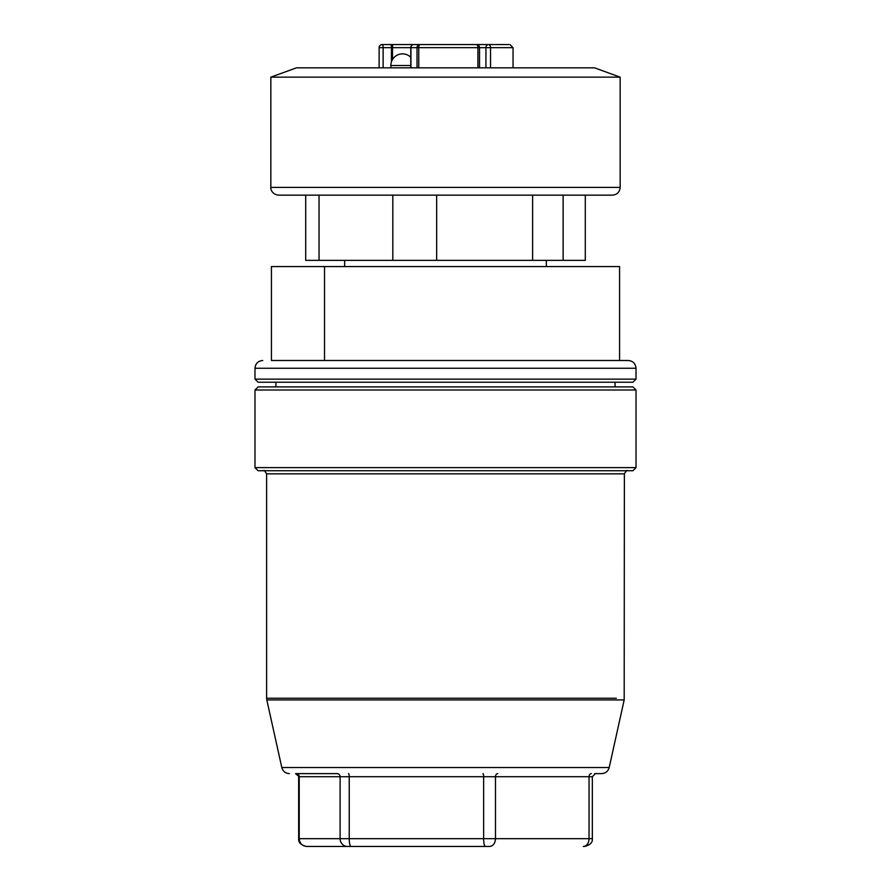 <?xml version="1.0" encoding="UTF-8"?>
<svg xmlns="http://www.w3.org/2000/svg" width="891" height="891" viewBox="0 0 891 891"><rect width="100%" height="100%" fill="white"/><g stroke="black" fill="none" stroke-linecap="round" stroke-linejoin="round"><path stroke-width="1.34" d="M508.817 44.55L488.468 44.55A3.107 2.072 90 0 1 490.54 47.657L513.038 47.657L509.93 44.55M383.13 67.839L383.13 47.657A3.107 0.924 -90 0 0 382.206 44.55L476.429 44.55A3.107 1.492 -90 0 1 477.91 47.657L479.391 47.657M464.133 44.55L488.468 44.55A3.107 2.539 -90 0 0 485.929 47.657L490.54 47.657L490.54 67.839M507.113 44.55L507.948 44.55M379.098 67.839L379.154 47.657A3.107 3.052 -90 0 1 382.206 44.55L423.916 44.55M270.842 77.149L296.436 67.839L594.564 67.839L620.158 77.149L270.842 77.149L270.842 187.388L620.158 187.388C619.702 192.1 617.118 194.684 612.395 195.151L278.605 195.151L305.702 195.151L305.702 260.361L319.034 260.361L319.034 195.151M563.134 195.151L563.134 260.361L585.298 260.361L585.298 195.151L604.889 195.151M563.134 260.361L436.668 260.361L436.668 195.151L392.82 195.151L392.82 260.361L319.034 260.361M436.668 260.361L392.82 260.361M532.618 260.361L532.618 195.151M324.524 360.499L271.421 360.499L271.421 266.565L619.579 266.565L619.579 360.499L324.524 360.499L324.524 266.565M271.421 360.499L628.255 360.499C632.966 360.955 635.55 363.55 636.018 368.261L636.018 379.132L254.982 379.132L258.089 382.228L632.911 382.228L636.018 379.132M636.018 389.991L254.982 389.991L258.089 386.894L632.911 386.894L636.018 389.991L636.018 467.619L254.982 467.619L258.089 470.726L632.911 470.726L636.018 467.619M609.199 767.519L624.19 699.914L266.81 699.914L281.801 767.519L609.199 767.519C608.096 771.316 605.568 773.343 601.625 773.611L594.598 773.611M296.257 773.611L337.143 773.611A3.107 2.963 90 0 1 340.106 776.707L299.22 776.707A3.107 2.963 90 0 0 296.257 773.611M489.805 846.45L306.638 846.45L489.805 846.45C493.235 845.96 495.14 843.365 495.496 838.687L483.635 838.687L483.635 776.707A3.107 0.691 90 0 0 482.955 773.611M584.362 846.45L583.338 846.45A7.763 5.702 -90 0 0 589.04 838.687L589.04 776.707A3.107 2.283 90 0 1 591.312 773.611M295.556 773.611L299.22 776.707L299.22 838.687C299.699 843.365 302.172 845.96 306.638 846.45L307.662 846.45M390.859 67.839L390.859 65.511L410.784 65.511M477.91 67.839L477.91 47.657L418.748 47.657A3.107 1.225 -90 0 1 419.984 44.55A3.107 2.963 -90 0 0 417.021 47.657L418.748 47.657L418.748 67.839M485.929 67.839L485.929 47.657L479.492 47.657M417.021 67.839L417.021 47.657L410.929 47.657L410.929 67.839M382.206 44.55A3.107 3.107 0 0 0 379.098 47.657L391.439 47.657A3.107 0.924 -90 0 0 390.525 44.55M410.784 67.839L410.784 47.657A3.107 3.107 0 0 1 413.892 44.55A3.107 2.963 90 0 0 410.929 47.657L392.508 47.657L392.664 44.55M391.439 61.869L391.439 47.657L392.508 47.657L392.508 59.53M262.745 360.499C258.034 360.955 255.45 363.55 254.982 368.261L636.018 368.261M627.476 470.726C627.186 469.902 626.161 470.938 624.379 473.834L266.621 473.834C264.839 470.938 263.814 469.902 263.524 470.726M616.327 698.232L266.621 698.232L266.621 473.834M497.779 773.611A3.107 2.283 90 0 0 495.496 776.707L349.227 776.707A3.107 0.691 90 0 0 348.537 773.611M592.337 776.707L592.337 838.687L495.496 838.687L495.496 776.707L592.337 776.707L595.444 773.611M350.943 846.45C349.907 845.96 349.339 843.365 349.227 838.687L349.227 776.707L340.106 776.707L340.106 838.687L298.663 838.687C298.24 842.452 300.824 845.036 306.426 846.45M485.35 846.45C484.314 845.96 483.746 843.365 483.635 838.687L340.106 838.687A7.763 7.418 -90 0 0 347.512 846.45M410.784 57.325A11.639 11.639 0 0 0 390.859 65.511M513.038 67.839L513.038 47.657M479.525 67.839L479.525 47.657A3.107 3.107 0 0 0 476.429 44.55M620.158 77.149L620.158 187.388M270.842 187.388C270.441 188.725 271.833 194.461 278.605 195.151M344.661 260.361L344.661 266.565M546.339 260.361L546.339 266.565M254.982 368.261L254.982 379.132M275.943 382.228L275.943 386.894M615.057 382.228L615.057 386.894M254.982 389.991L254.982 467.619M624.379 473.834L624.19 699.914M266.81 699.914L266.621 698.232M281.801 767.519C282.904 771.316 285.432 773.343 289.375 773.611M298.663 776.707L298.663 838.687M592.337 838.687C592.76 842.452 590.176 845.036 584.574 846.45"/></g></svg>
